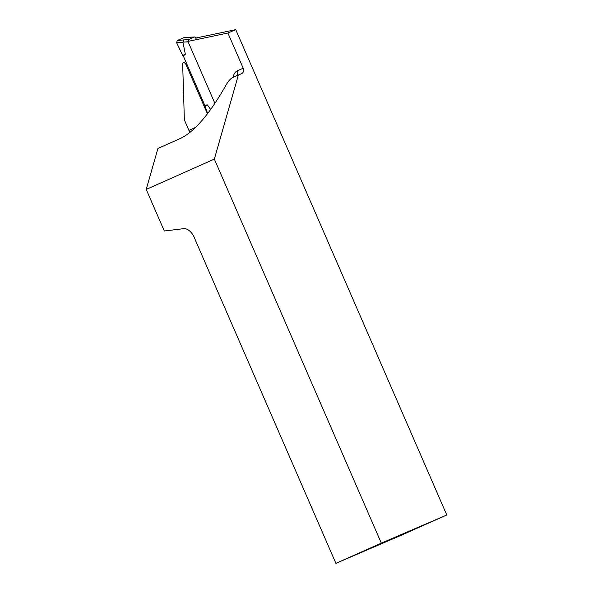 <?xml version="1.0" encoding="UTF-8"?>
<svg xmlns="http://www.w3.org/2000/svg" width="593" height="593" viewBox="0 0 593 593"><rect width="100%" height="100%" fill="white"/><g stroke="black" fill="none" stroke-linecap="round" stroke-linejoin="round"><path stroke-width="0.89" d="M195.119 38.182L235.747 29.65L446.788 514.998L401.372 535.212L335.905 563.35L195.327 240.039A13.031 7.457 66.7 0 0 183.778 228.653L164.291 230.988L146.212 189.426L157.931 148.45L180.635 138.347C194.586 131.55 209.64 113.938 225.785 85.525C228.201 81.263 230.462 78.617 232.552 77.601L241.655 73.599A4.344 3.565 -114 0 0 241.685 73.584A4.344 3.565 -114 0 0 243.189 68.21L227.897 33.03L188.003 41.406M207.439 113.834L186.128 64.83A3.039 1.742 -113.3 0 0 183.333 62.739A3.039 1.742 -113.3 0 0 182.651 63.592L184.364 119.905L188.93 130.401L195.534 127.458M189.33 132.936A4.344 3.565 66 0 0 188.93 130.401M227.897 33.03L235.747 29.65M238.379 75.007L214.34 159.102L381.321 543.136L446.788 514.998M381.321 543.136L335.905 563.35M146.212 189.426L214.34 159.102M182.896 42.11L176.692 42.778L182.696 55.468L185.335 54.156L182.896 42.11L188.159 41.895L214.903 103.382M185.335 54.156L183.348 56.076M183.407 56.172L204.681 105.094L207.409 104.917L210.678 109.475M188.159 41.895L188.722 39.494L194.46 37.033L184.601 37.344L177.24 40.509L188.722 39.494M196.513 38.115L194.882 36.936L189.575 37.337M183.845 39.798L183.096 42.207M177.24 40.509L176.692 42.778M207.409 104.917L204.667 105.984L207.669 113.537M188.114 41.725L176.647 42.733L182.688 55.483L183.437 56.135M204.681 105.094L207.661 113.552M184.601 37.344L189.982 37.24M233.116 77.349A17.375 9.94 66.7 0 1 237.37 70.804L243.189 68.21M236.318 75.926A4.344 3.565 66 0 0 237.37 70.804M186.128 64.83L187.01 64.452M183.333 62.739L185.802 61.679"/></g></svg>
